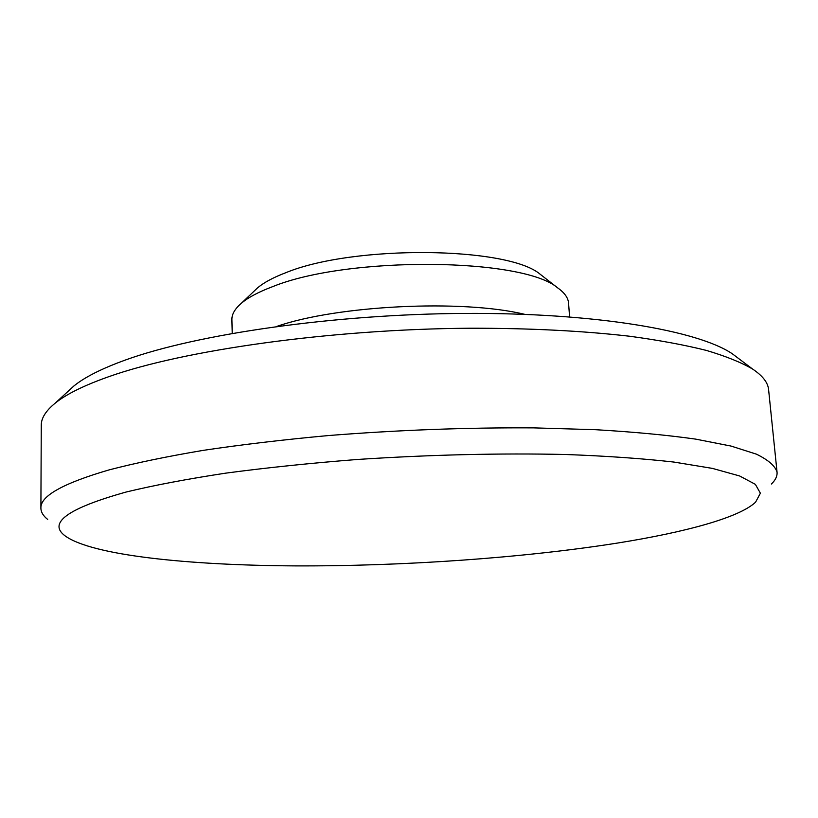 <?xml version="1.0" encoding="UTF-8"?>
<svg xmlns="http://www.w3.org/2000/svg" width="818" height="818" viewBox="0 0 818 818"><rect width="100%" height="100%" fill="white"/><g stroke="black" fill="none" stroke-linecap="round" stroke-linejoin="round"><path stroke-width="1.23" d="M771.405 484.021C775.505 480.074 777.386 476.117 777.049 472.15C775.178 465.943 768.296 459.951 756.425 454.164L731.139 446.096L695.556 439.102C666.875 435.053 633.531 431.924 595.524 429.695L533.684 427.875C466.597 427.477 398.182 430.033 328.437 435.544C283.611 439.665 241.862 444.603 203.181 450.37C166.954 456.485 135.604 462.988 109.142 469.89C62.976 483.336 40.235 496.086 40.9 508.152C40.951 512.129 43.211 515.892 47.679 519.42M126.381 491.966C67.843 508.305 47.454 522.968 65.215 535.954C92.178 555.442 188.437 565.289 295.001 565.892C402.599 566.301 522.385 558.08 618.009 542.978C685.034 532.232 739.083 517.743 755.566 502.191L760.382 493.203L755.382 484.358L739.615 475.964L712.468 468.407L673.879 462.058C642.682 458.53 606.578 456.004 565.555 454.491C499.839 453.049 430.544 454.706 357.681 459.45C310.707 463.121 266.719 467.691 225.707 473.152C187.281 479 154.173 485.268 126.381 491.966M777.049 472.15L768.593 389.624C767.969 382.609 762.652 375.769 752.642 369.082C741.292 362.446 725.903 356.229 706.455 350.441C684.697 344.971 659.155 340.247 629.819 336.259C582.753 330.84 529.461 328.161 469.931 328.222C330.247 329.173 183.252 350.176 108.63 376.73C83.927 385.472 66.094 394.296 55.133 403.202C45.828 410.82 41.207 418.151 41.268 425.196L40.9 508.152M738.818 358.683L732.304 353.785C698.091 330.554 595.668 312.67 464.808 313.417C334.081 314.122 196.514 334.173 125.328 360.043C101.78 368.57 84.632 377.21 73.886 385.994L67.884 391.505M569.584 316.883L568.571 303.171C568.193 297.875 564.594 292.793 557.764 287.946C523.203 257.711 348.243 255.819 272.619 286.658C258.539 291.944 248.048 297.537 241.167 303.427C234.848 308.918 231.75 314.327 231.893 319.634L232.22 333.376M543.449 276.791L540.187 274.255C507.947 246.504 353.683 244.674 285.799 272.711C273.14 277.527 263.652 282.66 257.322 288.089L254.326 290.932M524.665 314.327C462.405 299.173 337.169 305.308 276.689 326.454M73.886 385.994L55.133 403.202M257.322 288.089L241.167 303.427M540.187 274.255L557.764 287.946M732.304 353.785L752.642 369.082"/></g></svg>
